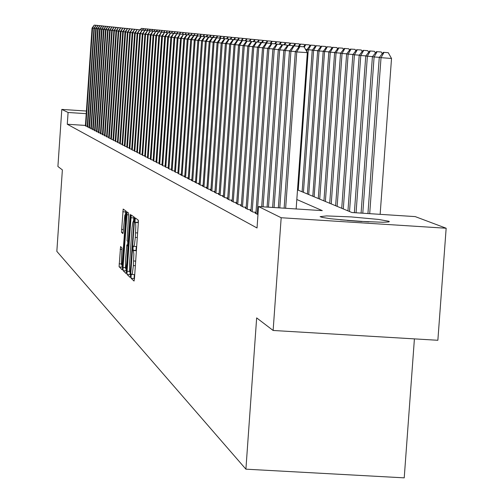 <?xml version="1.0" encoding="UTF-8"?>
<svg xmlns="http://www.w3.org/2000/svg" width="503" height="503" viewBox="0 0 503 503"><rect width="100%" height="100%" fill="white"/><g stroke="black" fill="none" stroke-linecap="round" stroke-linejoin="round"><path stroke-width="0.75" d="M131.088 276.028L131.113 278.285L134.024 281.076L134.502 278.278L138.375 221.716L138.237 220.113L135.301 217.95L134.942 221.911L135.64 223.231L135.823 226.633L135.282 237.378L134.464 244.502L133.892 246.338L133.282 246.13L132.999 248.463L133.861 253.946L133.333 265.565L132.402 273.198L131.956 274.437L131.365 274.129L131.088 276.028M134.345 274.632L134.106 277.763L134.464 278.756M138.048 219.974L138.35 222.578M136.294 246.533L136.049 249.721L136.414 250.683M388.844 221.27L389.303 221.559L388.769 221.93L383.047 222.282L357.872 221.276L330.465 218.736L322.354 217.453L320.122 216.661L326.497 215.944L351.352 216.938L378.514 219.434L388.844 221.27M120.613 246.552L119.117 266.571L122.16 269.778L122.405 269.017L126.272 214.039L126.222 211.285L123.197 209.034L121.506 232.279L122.851 233.555L123.059 232.99L124.838 215.114L125.165 214.8L125.398 216.076L125.329 222.188L122.141 263.93L121.556 264.729L121.336 261.705L121.965 248.042L120.613 246.552M127.064 271.274L127.089 274.449L130.239 277.474L130.717 274.713L134.534 218.868L134.402 217.29L131.226 214.951L127.064 271.274L129.554 271.431M123.053 267.502L123.078 270.633L126.14 273.569L126.605 270.847L130.409 215.341L130.264 214.322L130.007 216.001L128.259 240.522L127.982 241.534L127.096 240.792L128.598 214.467L128.472 212.92L127.158 211.952L123.053 267.502L125.417 267.646M133.88 216.906L133.578 220.98M130.239 272.984L133.873 223.294L133.867 221.446L133.389 220.968L132.704 222.848L132.056 227.878L129.592 263.333L129.497 270.727L130.239 272.984M130.026 272.783L130.088 274.537L130.679 275.185M125.989 268.564L126.09 270.859L123.109 270.677M125.492 259.982L125.53 268.3L125.769 268.514L126.127 267.489L126.75 262.918L127.806 247.25L127.705 245.716L126.8 244.923L125.492 259.982M125.775 210.939L125.499 214.762M122.047 264.993L122.091 266.98L122.575 267.539M368.8 221.911L340.349 219.836M347.127 220.459L361.997 221.54M297.524 189.908L351.911 212.53L415.245 216.579L446.136 228.236L437.868 340.292L273.135 330.452L256.649 317.896L245.904 469.142L56.864 251.368L62.403 169.92L57.927 166.512L61.806 109.371L86.415 111.012M273.135 330.452L281.171 217.749L258.529 206.563L322.266 210.638L296.839 199.515M85.428 125.429L67.283 124.228L257.008 227.985L258.529 206.563M67.283 124.228L68.081 112.471L61.806 109.371M255.952 213.14L255.04 213.083L257.964 214.586M250.959 210.587L250.073 210.531L253.04 212.052L256.014 212.241M246.093 208.091L245.225 208.041L248.117 209.525L251.022 209.713M241.333 205.658L240.484 205.601L243.314 207.06L246.149 207.236M236.687 203.281L235.857 203.225L238.623 204.646L241.39 204.822M232.141 200.955L231.33 200.898L234.033 202.288L236.743 202.464M227.702 198.679L226.91 198.628L229.55 199.987L232.197 200.156M223.357 196.459L222.584 196.409L225.168 197.736L227.758 197.899M219.113 194.284L218.359 194.233L220.88 195.535L223.414 195.692M214.957 192.159L214.221 192.108L216.692 193.378L219.163 193.536M210.895 190.077L210.172 190.027L212.587 191.272L215.014 191.429M206.915 188.04L206.211 187.99L208.575 189.21L210.946 189.361M203.023 186.047L202.332 185.997L204.646 187.191L206.966 187.342M199.213 184.092L198.528 184.048L200.798 185.217L203.074 185.362M195.478 182.18L194.812 182.136L197.031 183.281L199.257 183.425M191.819 180.307L191.165 180.263L193.347 181.382L195.522 181.526M188.235 178.471L187.594 178.427L189.732 179.527L191.863 179.665M184.72 176.672L184.098 176.635L186.185 177.704L188.279 177.842M181.281 174.912L180.665 174.868L182.715 175.924L184.764 176.056M177.905 173.183L179.313 174.176L181.325 174.302M174.598 171.485L175.975 172.46L177.949 172.586M171.347 169.825L172.705 170.781L174.635 170.907M168.165 168.191L169.492 169.127L171.391 169.253M165.041 166.594L166.348 167.512L168.203 167.631M161.979 165.022L163.255 165.927L165.078 166.04M158.967 163.481L160.224 164.368L162.016 164.481M156.018 161.966L157.25 162.84L159.005 162.953M153.113 160.482L154.327 161.337L156.049 161.45M150.271 159.023L151.46 159.86L153.151 159.973M147.473 157.59L148.637 158.414L150.303 158.52M144.726 156.181L145.87 156.993L147.505 157.099M142.028 154.798L143.154 155.597L144.757 155.704M139.375 153.44L140.482 154.226L142.06 154.327M136.772 152.107L137.86 152.874L139.406 152.975M134.207 150.793L135.276 151.548L136.803 151.648M131.692 149.504L132.742 150.246L134.238 150.347M129.214 148.234L130.246 148.963L131.723 149.064M126.781 146.989L127.8 147.706L129.246 147.8M124.386 145.763L125.385 146.467L126.813 146.562M122.034 144.556L123.015 145.248L124.417 145.342M119.714 143.368L120.682 144.053L122.059 144.141M117.438 142.198L118.387 142.871L119.745 142.959M115.193 141.054L116.13 141.714L117.463 141.802M112.986 139.922L113.911 140.57L115.218 140.658M110.817 138.809L111.723 139.444L113.012 139.532M108.679 137.709L109.572 138.344L110.842 138.426M106.573 136.634L108.705 137.332M104.498 135.571L106.598 136.263M102.461 134.521L104.523 135.206M100.449 133.496L102.486 134.163M98.469 132.478L100.474 133.138M96.519 131.478L98.494 132.132M94.595 130.497L96.545 131.138M92.703 129.523L94.621 130.158M90.842 128.567L92.728 129.189M89 127.624L90.861 128.24M87.189 126.699L89.025 127.303M87.214 126.379L85.403 125.781M245.904 469.142L404.23 477.85L414.434 338.896M446.136 228.236L281.171 217.749M86.233 113.678L68.081 112.471M126.567 271.312L126.09 270.859M127.605 244.974L127.85 241.427M380.174 214.341L391.516 58.455L379.281 57.543L367.951 213.555M369.699 213.668L381.023 57.732L384.047 52.369L388.241 52.658L384.047 52.369M379.281 57.543L383.343 52.299M388.241 52.658L391.516 58.455M296.16 208.971L307.346 52.633L296.795 51.903L285.629 208.299M299.907 46.528L304.126 46.823L299.31 46.465L299.907 46.528L296.795 51.903L295.311 51.727L284.145 208.204M307.346 52.633L304.126 46.823M299.31 46.465L295.311 51.727M362.782 213.228L374.113 56.977L372.415 56.789L361.079 213.115M379.432 57.348L374.113 56.977L377.105 51.683L381.249 51.972L377.105 51.683M372.415 56.789L376.42 51.614M381.249 51.972L382.236 53.727M356.036 212.794L367.379 56.242L365.719 56.059L354.382 212.687M372.56 56.6L367.379 56.242L370.34 51.017L374.433 51.3L370.34 51.017M365.719 56.059L369.674 50.948M374.433 51.3L375.37 52.972M349.522 211.537L360.808 55.525L359.192 55.349L347.944 210.883M365.863 55.877L360.808 55.525L363.738 50.363L367.781 50.646L363.738 50.363M359.192 55.349L363.091 50.3M367.781 50.646L368.68 52.237M343.266 208.934L354.401 54.827L352.823 54.657L341.726 208.292M359.331 55.167L354.401 54.827L357.3 49.728L361.292 50.004L357.3 49.728M352.823 54.657L356.665 49.665M361.292 50.004L362.147 51.52M295.462 51.532L290.935 51.218L279.762 207.921M294.016 45.918L298.185 46.207L293.438 45.855L294.016 45.918L290.935 51.218L289.495 51.055L278.322 207.827M298.744 47.213L298.185 46.207M295.154 43.598L299.172 43.893L295.154 43.598L289.495 51.055M289.64 50.86L285.226 50.558L274.047 207.557M288.276 45.32L292.394 45.603L287.71 45.257L288.276 45.32L285.226 50.558L283.824 50.394L272.639 207.469M292.909 46.546L292.394 45.603M287.71 45.257L283.824 50.394M283.962 50.206L279.662 49.91L268.476 207.198M282.68 44.736L286.741 45.018L282.126 44.679L282.68 44.736L279.662 49.91L278.291 49.747L267.099 207.11M287.226 45.899L286.741 45.018M282.126 44.679L278.291 49.747M278.429 49.571L274.236 49.275L263.038 206.852M277.216 44.17L281.234 44.446L276.675 44.113L277.216 44.17L274.236 49.275L272.896 49.124L261.698 206.764M281.68 45.264L281.234 44.446M276.675 44.113L272.896 49.124M337.161 206.393L348.151 54.148L346.611 53.978L335.658 205.771M352.961 54.481L348.151 54.148L351.019 49.112L354.967 49.382L351.019 49.112M346.611 53.978L350.402 49.049M354.967 49.382L355.772 50.828M273.028 48.942L268.935 48.659L257.19 214.184M271.89 43.616L275.858 43.893L271.362 43.56L271.89 43.616L268.935 48.659L267.627 48.508L255.92 213.536M276.273 44.648L275.858 43.893M271.362 43.56L267.627 48.508M331.207 203.916L342.046 53.481L340.544 53.318L329.735 203.306M346.743 53.808L342.046 53.481L344.888 48.502L348.786 48.778L344.888 48.502M340.544 53.318L344.285 48.445M348.786 48.778L349.554 50.149M267.759 48.338L263.767 48.062L252.173 211.606M266.684 43.076L270.608 43.346L266.175 43.019L266.684 43.076L263.767 48.062L262.491 47.911L250.934 210.971M270.991 44.05L270.608 43.346M266.175 43.019L262.491 47.911M325.384 201.496L336.086 52.834L334.614 52.67L323.951 200.898M340.669 53.148L336.086 52.834L338.903 47.917L342.757 48.181L338.903 47.917M334.614 52.67L338.312 47.854M342.757 48.181L343.486 49.489M262.616 47.741L258.718 47.471L247.269 209.091M261.61 42.548L265.483 42.818L261.107 42.497L261.61 42.548L258.718 47.471L257.473 47.326L246.061 208.468M265.842 43.465L265.483 42.818M261.107 42.497L257.473 47.326M319.701 199.131L330.264 52.199L328.83 52.042L318.305 198.553M334.74 52.507L330.264 52.199L333.049 47.339L336.859 47.603L333.049 47.339M328.83 52.042L332.477 47.282M336.859 47.603L337.551 48.841M257.599 47.163L253.782 46.898L242.484 206.632M256.649 42.032L260.479 42.296L256.159 41.982L256.649 42.032L253.782 46.898L252.569 46.76L241.308 206.029M260.805 42.893L260.479 42.296M256.159 41.982L252.569 46.76M314.149 196.824L324.58 51.576L323.178 51.425L312.784 196.252M328.956 51.878L324.58 51.576L327.34 46.773L331.106 47.037L327.34 46.773M323.178 51.425L326.774 46.716M331.106 47.037L331.76 48.213M308.723 194.567L319.021 50.973L317.651 50.822L307.39 194.007M323.297 51.268L319.021 50.973L321.757 46.226L325.479 46.483L321.757 46.226M317.651 50.822L321.203 46.169M325.479 46.483L326.101 47.596M303.422 192.36L313.589 50.382L312.25 50.231L302.114 191.813M317.77 50.671L313.589 50.382L316.299 45.685L319.983 45.943L316.299 45.685M312.25 50.231L315.758 45.635M319.983 45.943L320.568 46.999M298.235 190.203L308.282 49.797L306.968 49.659L306.824 51.69M312.363 50.08L308.282 49.797L310.961 45.157L314.608 45.415L310.961 45.157M306.968 49.659L310.433 45.107M314.608 45.415L315.161 46.414M307.082 49.508L305.56 49.407M305.742 44.648L309.345 44.893L305.227 44.597L305.742 44.648L304.302 47.137M303.579 46.766L305.227 44.597M309.345 44.893L309.873 45.842M300.637 44.145L304.202 44.39L300.134 44.094L300.637 44.145L299.228 46.578M298.329 46.471L300.134 44.094M304.202 44.39L304.705 45.289M295.645 43.648L294.33 45.918M299.172 43.893L299.643 44.742M290.759 43.17L294.249 43.409L290.275 43.12L290.759 43.17L289.47 45.383M288.609 45.32L290.275 43.12M294.249 43.409L294.689 44.207M285.974 42.698L289.426 42.937L285.497 42.648L285.974 42.698L284.711 44.861M283.874 44.798L285.497 42.648M289.426 42.937L289.841 43.692M281.29 42.233L284.704 42.472L280.825 42.189L281.29 42.233L280.052 44.346M279.234 44.289L280.825 42.189M284.704 42.472L285.094 43.183M276.7 41.78L280.083 42.019L276.248 41.736L276.7 41.78L275.487 43.855M274.695 43.792L276.248 41.736M280.083 42.019L280.448 42.686M272.205 41.34L275.556 41.573L271.758 41.296L272.205 41.34L270.809 43.717M270.243 43.308L271.758 41.296M275.556 41.573L275.902 42.195M252.695 46.597L248.966 46.339L237.812 204.231M251.802 41.529L255.587 41.793L251.324 41.479L251.802 41.529L248.966 46.339L247.784 46.201L236.661 203.64M255.889 42.34L255.587 41.793M251.324 41.479L247.784 46.201M247.897 46.043L244.263 45.792L233.241 201.885M247.067 41.039L250.815 41.296L246.602 40.988L247.067 41.039L244.263 45.792L243.1 45.654L232.116 201.307M251.085 41.799L250.815 41.296M246.602 40.988L243.1 45.654M243.219 45.503L239.661 45.257L228.777 199.59M242.44 40.554L246.143 40.812L241.987 40.51L242.44 40.554L239.661 45.257L238.529 45.125L227.677 199.025M246.395 41.265L246.143 40.812M241.987 40.51L238.529 45.125M238.642 44.974L235.165 44.736L224.413 197.346M237.919 40.083L241.578 40.341L237.473 40.039L237.919 40.083L235.165 44.736L234.058 44.604L223.338 196.792M243.15 38.473L246.275 38.693L242.76 38.435L243.15 38.473L241.805 40.749L241.578 40.341M237.473 40.039L234.058 44.604M234.165 44.459L230.77 44.22L220.144 195.151M233.493 39.624L237.114 39.875L233.059 39.58L233.493 39.624L230.77 44.22L229.682 44.094L219.088 194.611M238.931 38.058L242.408 38.31L238.931 38.058L237.315 40.246L237.114 39.875M233.059 39.58L229.682 44.094M229.789 43.95L226.469 43.723L215.969 193.007M229.167 39.177L232.744 39.423L228.739 39.133L229.167 39.177L226.469 43.723L225.407 43.598L214.938 192.479M232.927 39.756L232.744 39.423M228.739 39.133L225.407 43.598M225.514 43.459L222.257 43.233L211.882 190.907M224.929 38.737L228.475 38.983L224.514 38.693L224.929 38.737L222.257 43.233L221.219 43.113L210.87 190.392M228.632 39.272L228.475 38.983M224.514 38.693L221.219 43.113M221.32 42.975L218.139 42.755L207.884 188.851M220.786 38.303L224.294 38.549L220.377 38.266L220.786 38.303L218.139 42.755L217.126 42.636L206.896 188.348M220.377 38.266L217.126 42.636M217.227 42.497L214.108 42.283L203.966 186.839M216.73 37.882L220.201 38.127L216.328 37.844L216.73 37.882L214.108 42.283L213.115 42.17L203.005 186.343M216.328 37.844L213.115 42.17M213.215 42.038L210.16 41.824L200.137 184.871M212.763 37.474L216.196 37.712L212.367 37.429L212.763 37.474L210.16 41.824L209.191 41.711L199.188 184.387M212.272 37.304L208.487 37.027L212.367 37.429L209.191 41.711M209.286 41.579L206.299 41.372L196.384 182.947M208.871 37.065L206.299 41.372L205.343 41.265L195.453 182.47M208.424 36.908L204.683 36.631L208.487 37.027L205.343 41.265M205.438 41.139L202.514 40.932L192.706 181.055M205.061 36.669L202.514 40.932L201.577 40.825L191.8 180.59M204.683 36.631L201.577 40.825M267.803 40.906L271.117 41.133L267.37 40.862L267.803 40.906L266.546 43.051M265.653 43.132L267.37 40.862M271.117 41.133L271.438 41.718M263.49 40.479L266.772 40.705L263.063 40.435L263.49 40.479L262.258 42.573M261.491 42.522L263.063 40.435M266.772 40.705L267.074 41.252M259.259 40.064L262.509 40.29L258.838 40.02L259.259 40.064L258.052 42.114M257.303 42.063L258.838 40.02M262.509 40.29L262.786 40.8M255.109 39.655L258.328 39.875L254.7 39.611L255.109 39.655L253.927 41.661M253.204 41.611L254.7 39.611M258.328 39.875L258.592 40.353M201.672 40.699L198.804 40.504L189.103 179.206M201.332 36.285L204.664 36.518L200.961 36.247L201.332 36.285L198.804 40.504L197.886 40.397L188.216 178.747M200.961 36.247L197.886 40.397M197.975 40.278L195.17 40.083L185.576 177.389M197.673 35.902L200.974 36.134L197.314 35.864L197.673 35.902L195.17 40.083L194.271 39.976L184.702 176.943M197.314 35.864L194.271 39.976M194.359 39.856L191.605 39.668L182.117 175.616M194.089 35.531L197.358 35.757L193.737 35.493L194.089 35.531L191.605 39.668L190.725 39.561L181.262 175.176M193.737 35.493L190.725 39.561M190.813 39.448L188.116 39.259L178.722 173.875M190.574 35.166L193.812 35.392L190.228 35.128L190.574 35.166L188.116 39.259L187.254 39.159L177.886 173.441M190.228 35.128L187.254 39.159M251.047 39.253L254.235 39.473L250.645 39.209L251.047 39.253L249.89 41.215M249.18 41.164L250.645 39.209M254.235 39.473L254.474 39.913M187.336 39.045L184.689 38.863L175.396 172.164M187.135 34.808L190.335 35.028L186.789 34.77L187.135 34.808L184.689 38.863L183.846 38.762L174.579 171.743M186.789 34.77L183.846 38.762M247.061 38.857L250.217 39.077L246.665 38.819L247.061 38.857L245.917 40.787M245.231 40.737L246.665 38.819M250.217 39.077L250.437 39.486M183.928 38.649L181.338 38.473L172.139 170.486M183.752 34.456L186.927 34.676L183.419 34.424L181.338 38.473L180.508 38.373L171.334 170.077M183.419 34.424L180.508 38.373M241.352 40.315L242.76 38.435M246.275 38.693L246.483 39.064M180.59 38.266L178.043 38.09L168.939 168.845M180.439 34.11L183.582 34.33L180.112 34.078L178.043 38.09L177.226 37.995L168.147 168.436M180.112 34.078L177.226 37.995M239.309 38.096L238.133 40.083M242.408 38.31L242.597 38.656M177.308 37.888L174.811 37.712L165.801 167.229M177.188 33.776L180.3 33.99L176.867 33.739L174.811 37.712L174.013 37.618L165.028 166.833M176.867 33.739L174.013 37.618M235.549 37.725L238.617 37.939L235.171 37.687L235.549 37.725L234.392 39.674M233.725 39.624L235.171 37.687M238.617 37.939L238.787 38.247M174.088 37.511L171.642 37.341L162.721 165.65M174 33.443L177.081 33.657L173.686 33.412L171.642 37.341L170.857 37.253L161.96 165.261M173.686 33.412L170.857 37.253M231.852 37.36L234.895 37.568L231.487 37.323L231.852 37.36L230.72 39.272M230.066 39.221L231.487 37.323M234.895 37.568L235.046 37.857M170.932 37.147L168.53 36.983L159.696 164.097M170.825 33.009L167.493 32.764L173.925 33.33L170.561 33.085L168.53 36.983L167.763 36.895L158.954 163.714M170.561 33.085L167.763 36.895M228.224 37.002L231.242 37.209L227.865 36.964L228.224 37.002L227.111 38.876M226.476 38.832L227.865 36.964M167.839 36.788L165.474 36.625L156.735 162.57M167.795 32.796L165.474 36.625L164.72 36.537L155.999 162.199M167.493 32.764L164.72 36.537M224.665 36.65L227.652 36.857L224.313 36.612L224.665 36.65L223.571 38.486M222.948 38.442L224.313 36.612M164.795 36.436L162.482 36.279L153.817 161.073M164.777 32.488L167.782 32.695L164.481 32.456L162.482 36.279L161.74 36.191L153.101 160.709M164.481 32.456L161.74 36.191M221.163 36.304L224.124 36.512L220.817 36.273L221.163 36.304L220.088 38.115M219.484 38.065L220.817 36.273M161.809 36.097L159.533 35.933L150.963 159.608M161.815 32.179L164.789 32.387L161.526 32.148L159.533 35.933L158.81 35.851L150.252 159.244M161.526 32.148L158.81 35.851M217.73 35.965L220.666 36.172L217.39 35.933L217.73 35.965L216.604 37.863M216.076 37.7L217.39 35.933M158.879 35.757L156.647 35.6L148.152 158.162M158.91 31.878L161.853 32.079L158.621 31.846L156.647 35.6L155.93 35.518L147.454 157.81M158.621 31.846L155.93 35.518M214.36 35.631L217.265 35.839L214.026 35.6L214.36 35.631L213.247 37.492M212.65 37.448L214.026 35.6M155.999 35.424L153.805 35.267L145.392 156.747M156.049 31.576L158.973 31.783L155.767 31.551L153.805 35.267L153.101 35.185L144.713 156.395M159.992 30.274L162.488 30.444L159.747 30.249L158.973 31.783M155.767 31.551L153.101 35.185M211.046 35.304L213.926 35.506L210.713 35.273L211.046 35.304L209.952 37.128M209.367 37.09L210.713 35.273M153.17 35.097L151.019 34.946L142.682 155.352M153.245 31.287L156.137 31.488L152.962 31.255L151.019 34.946L150.328 34.864L142.016 155.012M157.32 30.01L160.036 30.205L157.32 30.01L156.137 31.488M152.962 31.255L150.328 34.864M207.789 34.984L210.644 35.185L207.462 34.952L207.789 34.984L206.72 36.776M206.148 36.732L207.425 34.87L204.268 34.638L207.425 34.87M150.391 34.77L148.278 34.625L140.023 153.987M150.485 30.997L153.358 31.199L150.215 30.972L148.278 34.625L147.599 34.55L139.362 153.648M150.215 30.972L147.599 34.55M202.979 36.386L204.268 34.638M204.589 34.669L203.539 36.423M147.662 34.456L145.581 34.311L137.401 152.642M147.775 30.721L150.623 30.916L147.505 30.689L145.581 34.311L144.914 34.235L136.753 152.308M147.505 30.689L144.914 34.235M201.439 34.361L204.256 34.556L201.131 34.33L200.408 36.084M199.861 36.04L201.131 34.33M144.983 34.147L142.934 34.003L134.829 151.321M145.109 30.444L147.932 30.639L144.845 30.413L142.934 34.003L142.28 33.927L134.194 150.994M144.845 30.413L142.28 33.927M198.352 34.053L201.137 34.248L198.044 34.028L197.327 35.757M196.799 35.707L198.044 34.028M142.343 33.839L140.337 33.701L132.302 150.02M142.494 30.167L145.292 30.362L142.236 30.142L140.337 33.701L139.689 33.626L131.679 149.699M142.236 30.142L139.689 33.626M195.309 33.758L198.075 33.946L195.007 33.726L194.246 35.531M193.781 35.386L195.007 33.726M139.752 33.544L137.778 33.405L129.818 148.743M139.916 29.903L142.695 30.092L139.664 29.872L137.778 33.405L137.143 33.33L129.202 148.429M139.664 29.872L137.143 33.33M192.322 33.462L195.063 33.651L192.027 33.431L191.272 35.204M190.744 35.166L192.027 33.431M137.206 33.248L135.263 33.11L127.372 147.486M137.388 29.639L140.136 29.828L137.137 29.614L135.263 33.11L134.641 33.041L126.769 147.178M137.137 29.614L134.641 33.041M189.38 33.173L192.102 33.361L189.09 33.141L188.355 34.883M187.833 34.845L189.09 33.141M134.697 32.959L132.786 32.827L124.97 146.254M134.898 29.381L137.627 29.57L134.653 29.356L132.786 32.827L132.176 32.752L124.373 145.945M134.653 29.356L132.176 32.752M186.487 32.884L189.185 33.072L186.204 32.858L185.481 34.562M184.972 34.531L186.204 32.858M132.239 32.67L130.359 32.544L122.606 145.04M132.446 29.124L135.156 29.312L132.207 29.099L130.359 32.544L129.755 32.469L122.022 144.738M132.207 29.099L129.755 32.469M183.645 32.607L186.324 32.789L183.362 32.576L182.652 34.254M182.155 34.223L183.362 32.576M129.812 32.393L127.963 32.261L120.28 143.845M130.038 28.872L132.723 29.061L129.799 28.847L127.963 32.261L127.372 32.192L119.701 143.55M129.799 28.847L127.372 32.192M180.847 32.33L183.501 32.513L180.571 32.305L179.873 33.953M179.382 33.915L180.571 32.305M127.429 32.117L125.612 31.991L117.991 142.67M127.674 28.627L130.334 28.816L127.435 28.602L125.612 31.991L125.027 31.922L117.425 142.374M127.435 28.602L125.027 31.922M178.093 32.06L180.728 32.242L177.823 32.029L177.106 33.695M176.654 33.619L177.823 32.029M125.084 31.846L123.292 31.72L115.74 141.513M125.341 28.388L127.982 28.57L125.109 28.363L123.292 31.72L122.719 31.651L115.181 141.224M125.109 28.363L122.719 31.651M175.384 31.79L177.999 31.972L175.113 31.764L174.378 33.456M173.944 33.361L175.113 31.764M122.776 31.576L121.016 31.456L113.527 140.375M123.046 28.149L125.668 28.331L122.82 28.124L121.016 31.456L120.45 31.387L112.974 140.092M122.82 28.124L120.45 31.387M172.667 31.45L169.832 31.243L175.308 31.708L172.454 31.5L171.724 33.167M171.253 33.135L172.454 31.5M120.506 31.312L118.771 31.192L111.345 139.249M120.789 27.916L123.386 28.093L120.563 27.891L118.771 31.192L118.218 31.129L110.805 138.973M120.563 27.891L118.218 31.129M168.656 32.846L169.832 31.243M170.096 31.268L169.115 32.877M118.268 31.054L116.564 30.935L109.195 138.149M118.563 27.684L121.148 27.86L118.343 27.659L116.564 30.935L116.017 30.872L108.667 137.879M118.343 27.659L116.017 30.872M167.505 31.016L170.058 31.192L167.254 30.991L166.55 32.601M166.097 32.569L167.254 30.991M116.067 30.802L114.388 30.683L107.082 137.061M116.375 27.458L118.941 27.634L116.162 27.432L114.388 30.683L113.848 30.62L106.561 136.797M116.162 27.432L113.848 30.62M164.965 30.765L167.499 30.941L164.714 30.74L164.022 32.318M163.576 32.286L164.714 30.74M113.904 30.551L112.251 30.438L105.001 135.992M114.225 27.231L116.765 27.407L114.011 27.206L112.251 30.438L111.716 30.375L104.486 135.728M114.011 27.206L111.716 30.375M162.456 30.513L164.971 30.689L162.211 30.494L161.526 32.047M161.092 32.016L162.211 30.494M111.767 30.306L110.144 30.193L102.958 134.942M112.1 27.011L114.621 27.187L111.892 26.986L110.144 30.193L109.623 30.13L102.449 134.678M111.892 26.986L109.623 30.13M158.646 31.752L159.747 30.249M109.673 30.061L108.063 29.947L100.94 133.905M110.012 26.791L112.515 26.967L109.805 26.772L108.063 29.947L107.554 29.891L100.437 133.647M109.805 26.772L107.554 29.891M157.558 30.035L156.603 31.607M107.604 29.822L106.02 29.708L98.953 132.886M107.956 26.577L110.44 26.753L107.749 26.558L106.02 29.708L105.517 29.652L98.456 132.635M107.749 26.558L105.517 29.652M155.169 29.796L157.621 29.966L154.93 29.771L154.226 31.343M153.799 31.318L154.93 29.771M105.567 29.583L104.008 29.476L96.991 131.88M105.932 26.37L108.397 26.54L105.731 26.351L104.008 29.476L103.511 29.419L96.507 131.629M105.731 26.351L103.511 29.419M152.805 29.564L155.245 29.734L152.572 29.539L151.881 31.085M151.466 31.06L152.572 29.539M103.555 29.35L102.027 29.243L95.067 130.887M103.932 26.162L106.378 26.332L103.737 26.143L102.027 29.243L101.537 29.187L94.589 130.642M103.737 26.143L101.537 29.187M150.485 29.337L152.906 29.507L150.252 29.312L149.573 30.834M149.165 30.802L150.252 29.312M101.581 29.124L100.072 29.017L93.168 129.912M101.964 25.955L104.398 26.125L101.769 25.936L100.072 29.017L99.588 28.96L92.697 129.667M101.769 25.936L99.588 28.96M148.196 29.111L150.598 29.275L147.97 29.086L147.297 30.582M146.895 30.557L147.97 29.086M99.632 28.897L98.148 28.797L91.294 128.95M100.028 25.754L102.442 25.923L99.833 25.735L98.148 28.797L97.67 28.74L90.829 128.711M99.833 25.735L97.67 28.74M145.939 28.885L148.322 29.055L145.713 28.866L145.053 30.337M144.657 30.312L145.713 28.866M97.714 28.677L96.249 28.577L89.446 128.001M98.116 25.559L100.512 25.722L97.928 25.54L96.249 28.577L95.777 28.52L88.993 127.768M97.928 25.54L95.777 28.52M143.713 28.671L146.084 28.834L143.493 28.646L142.789 30.18M142.456 30.067L143.493 28.646M95.822 28.457L94.382 28.357L87.629 127.07M96.236 25.364L98.613 25.527L96.048 25.345L94.382 28.357L93.916 28.3L87.182 126.838M96.048 25.345L93.916 28.3M141.519 28.451L143.877 28.614L141.305 28.432L140.614 29.941M140.224 29.916L141.305 28.432M93.96 28.243L92.533 28.143L85.837 126.146M94.382 25.169L96.739 25.332L94.193 25.15L92.533 28.143L92.08 28.086L85.397 125.92M94.193 25.15L92.08 28.086M134.2 278.505L131.132 278.316M138.086 222.376L135.011 222.188M136.143 250.456L133.069 250.261M134.754 274.625L131.937 274.456M135.376 265.691L133.333 265.565M135.691 261.145L133.647 261.019M136.407 250.764L133.446 250.582M136.703 246.533L133.861 246.357M137.325 237.51L135.282 237.378M137.64 232.958L135.596 232.832M138.344 222.653L135.389 222.471M133.785 217.931L130.761 217.736M130.145 274.682L127.121 274.5M130.969 271.079L130.566 271.054M134.251 223.558L133.855 223.533M134.408 221.32L133.811 221.282M128.586 214.819L126.699 214.699M128.818 238.799L128.435 238.78M130.378 216.252L129.994 216.227M127.265 261.264L126.882 261.239M128.12 248.884L127.737 248.859M128.34 245.716L127.68 245.671M126.794 244.923L128.391 245.03L126.806 244.93M123.254 257.788L122.877 257.762M125.643 223.125L125.266 223.099M123.122 232.606L121.581 232.505M123.392 229.525L121.531 229.406M125.693 211.939L122.751 211.75M122.147 267.137L119.205 266.961M121.43 263.974L119.154 263.83M121.99 249.343L120.16 249.23M134.754 274.657L131.855 274.475M136.697 246.558L133.792 246.376M126.762 268.608L125.687 268.545M122.751 265.037L121.707 264.974M126.222 214.812L125.09 214.737"/></g></svg>
